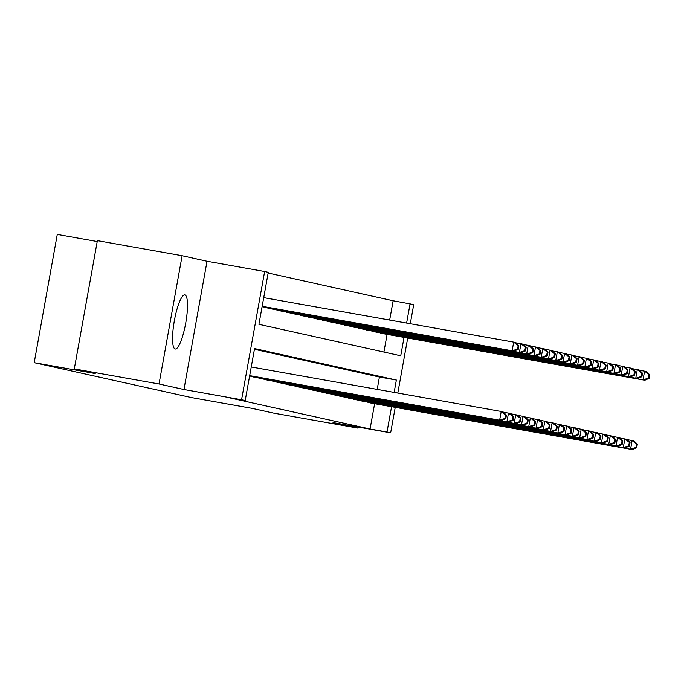 <?xml version="1.0" encoding="UTF-8"?>
<svg xmlns="http://www.w3.org/2000/svg" width="684" height="684" viewBox="0 0 684 684"><rect width="100%" height="100%" fill="white"/><g stroke="black" fill="none" stroke-linecap="round" stroke-linejoin="round"><path stroke-width="1.03" d="M184.894 294.915A27.471 5.805 100.1 0 0 184.842 294.907A27.471 5.805 100.1 0 0 174.334 320.813A27.471 5.805 100.1 0 0 175.164 348.985A27.471 5.805 100.1 0 0 175.215 349.002A27.471 5.805 100.1 0 0 185.723 323.087A27.471 5.805 100.1 0 0 184.894 294.915M389.666 320.061L393.138 300.763L413.717 304.594L410.28 323.729M97.213 241.537L57.276 234.424L34.2 362.682L191.281 397.541L252.293 408.399L273.198 413.033L357.937 428.116L358.125 427.055M34.2 362.682L95.204 373.541L74.3 368.898L97.376 240.648L182.115 255.722L159.03 383.981L183.945 389.512L241.563 399.764L264.64 271.505L268.273 272.317L258.92 324.31L400.73 355.783L404.039 337.383M183.945 389.512L207.021 261.254L182.115 255.722M207.021 261.254L264.64 271.505M393.138 300.763L268.145 273.027M74.3 368.898L159.03 383.981M366.983 402.021L371.318 403.107M359.707 400.405L364.05 401.499M352.431 398.789L356.774 399.883M345.163 397.182L349.507 398.268M337.887 395.566L342.231 396.66M330.62 393.95L334.955 395.044M323.344 392.334L327.687 393.428M316.076 390.726L320.411 391.812M308.8 389.111L313.144 390.205M301.524 387.495L305.868 388.589M294.257 385.879L298.6 386.973M286.981 384.271L291.324 385.357M279.713 382.655L284.048 383.75M272.437 381.039L276.781 382.134M265.17 379.423L269.505 380.518M257.894 377.816L262.237 378.902M250.618 376.2L254.961 377.294M383.912 352.046L387.093 334.373M263.092 306.868L267.435 307.962M270.368 308.484L274.712 309.578M277.644 310.1L281.979 311.194M284.912 311.716L289.255 312.802M292.188 313.323L296.523 314.418M299.455 314.939L303.799 316.034M306.731 316.555L311.075 317.65M313.999 318.171L318.342 319.257M321.275 319.779L325.618 320.873M328.551 321.394L332.886 322.489M335.818 323.01L340.162 324.105M343.094 324.626L347.429 325.712M350.362 326.234L354.705 327.328M357.638 327.85L361.981 328.944M364.905 329.466L369.249 330.56M372.182 331.082L376.525 332.168M379.449 332.689L383.792 333.783M394.138 392.402L396.361 380.048L254.551 348.575L245.197 400.567L228.251 397.558L370.061 429.022L374.618 403.697M377.192 389.384L379.415 377.029L254.422 349.293M395.232 407.365L390.641 432.844L333.022 422.592L357.937 428.116M390.641 432.844L387.007 432.04L391.564 406.715M370.061 429.022L387.007 432.04M245.197 400.567L241.563 399.764M407.707 338.041L397.806 393.052M406.612 323.07L410.084 303.781M379.415 377.029L396.361 380.048M249.686 375.636L501.475 420.523L249.669 375.713M251.242 366.966L501.21 411.46L503.031 411.862L506.425 415.12L505.698 414.966L505.074 418.428L505.801 418.591L506.425 415.12M505.074 418.428L499.653 420.121L501.21 411.46L505.698 414.966M501.475 420.523L505.801 418.591M262.143 306.381L513.949 351.2L512.128 350.798L513.684 342.128L263.716 297.643M518.173 345.634L513.684 342.128L515.505 342.53L518.899 345.796L518.173 345.634L517.549 349.105L518.275 349.259L518.899 345.796M517.549 349.105L512.128 350.798L262.16 306.304M518.275 349.259L513.949 351.2M249.626 375.943L508.742 422.139L249.617 376.02M503.339 412.153L510.307 413.478L513.693 416.736L512.966 416.573L512.342 420.044L513.068 420.207L513.693 416.736M512.342 420.044L506.929 421.737L508.486 413.068L512.966 416.573M508.742 422.139L513.068 420.207M251.866 376.662L516.018 423.755L253.678 377.064M510.606 413.769L517.574 415.085L520.969 418.351L520.242 418.189L519.618 421.652L520.344 421.814L520.969 418.351M519.618 421.652L514.197 423.353L515.753 414.684L520.242 418.189M516.018 423.755L520.344 421.814M259.133 378.269L521.473 424.961L260.955 378.679M517.882 415.385L524.85 416.701L528.245 419.967L527.509 419.805L526.894 423.268L527.62 423.43L528.245 419.967M526.894 423.268L521.473 424.961L523.029 416.299L527.509 419.805M523.286 425.371L527.62 423.43M266.409 379.885L530.562 426.978L268.222 380.287M525.15 416.992L532.118 418.317L535.512 421.575L534.785 421.421L534.161 424.884L534.888 425.046L535.512 421.575M534.161 424.884L528.741 426.577L530.305 417.915L534.785 421.421M530.562 426.978L534.888 425.046M262.092 306.688L521.217 352.816L519.404 352.405L520.96 343.744L515.813 342.829M525.44 347.25L520.96 343.744L522.781 344.146L526.167 347.412L525.44 347.25L524.816 350.712L525.543 350.875L526.167 347.412M524.816 350.712L519.404 352.405L262.1 306.612M525.543 350.875L521.217 352.816M266.153 307.732L528.493 354.423L526.671 354.021L528.228 345.36L523.08 344.437M532.716 348.866L528.228 345.36L530.049 345.762L533.443 349.02L532.716 348.866L532.092 352.328L532.819 352.491L533.443 349.02M532.092 352.328L526.671 354.021L264.332 307.33M532.819 352.491L528.493 354.423M273.429 309.348L535.76 356.039L533.947 355.637L535.504 346.968L530.356 346.053M539.984 350.473L535.504 346.968L537.325 347.378L540.711 350.636L539.984 350.473L539.36 353.944L540.095 354.107L540.711 350.636M539.36 353.944L533.947 355.637L271.608 308.946M540.095 354.107L535.76 356.039M280.697 310.964L543.036 357.655L541.215 357.253L542.78 348.583L537.624 347.669M547.26 352.089L542.78 348.583L544.592 348.985L547.987 352.251L547.26 352.089L546.636 355.552L547.362 355.714L547.987 352.251M546.636 355.552L541.215 357.253L278.884 310.562M547.362 355.714L543.036 357.655M273.677 381.501L536.017 428.193L275.498 381.903M532.426 418.608L539.394 419.933L542.788 423.191L542.061 423.028L541.437 426.5L542.164 426.662L542.788 423.191M541.437 426.5L536.017 428.193L537.573 419.523L542.061 423.028M537.829 428.594L542.164 426.662M287.973 312.579L550.304 359.271L548.491 358.861L550.047 350.199L544.9 349.285M554.536 353.705L550.047 350.199L551.868 350.601L555.263 353.867L554.536 353.705L553.912 357.168L554.639 357.33L555.263 353.867M553.912 357.168L548.491 358.861L286.151 312.178M554.639 357.33L550.304 359.271M280.953 383.117L545.105 430.21L282.766 383.519M539.702 420.224L546.661 421.541L550.056 424.807L549.329 424.644L548.705 428.107L549.432 428.269L550.056 424.807M548.705 428.107L543.284 429.808L544.849 421.139L549.329 424.644M545.105 430.21L549.432 428.269M295.24 314.187L557.58 360.878L555.759 360.477L557.323 351.815L552.176 350.892M561.803 355.321L557.323 351.815L559.136 352.217L562.53 355.475L561.803 355.321L561.179 358.784L561.906 358.946L562.53 355.475M561.179 358.784L555.759 360.477L293.427 313.785M561.906 358.946L557.58 360.878M288.221 384.724L550.56 431.416L290.042 385.135M546.969 421.84L553.937 423.157L557.332 426.423L556.605 426.26L555.981 429.723L556.708 429.885L557.332 426.423M555.981 429.723L550.56 431.416L552.116 422.755L556.605 426.26M552.381 431.826L556.708 429.885M302.516 315.803L564.856 362.494L563.035 362.092L564.591 353.423L559.444 352.508M569.079 356.928L564.591 353.423L566.412 353.833L569.806 357.091L569.079 356.928L568.455 360.4L569.182 360.562L569.806 357.091M568.455 360.4L563.035 362.092L300.695 315.401M569.182 360.562L564.856 362.494M295.497 386.34L557.836 433.032L297.318 386.742M554.245 423.447L561.213 424.773L564.599 428.03L563.872 427.868L563.248 431.339L563.975 431.501L564.599 428.03M563.248 431.339L557.836 433.032L559.392 424.371L563.872 427.868M559.649 433.434L563.975 431.501M309.792 317.419L572.123 364.11L570.302 363.708L571.867 355.039L566.72 354.124M576.347 358.544L571.867 355.039L573.679 355.441L577.074 358.707L576.347 358.544L575.723 362.007L576.45 362.169L577.074 358.707M575.723 362.007L570.302 363.708L307.971 317.017M576.45 362.169L572.123 364.11M302.773 387.956L566.925 435.05L304.585 388.358M561.513 425.063L568.481 426.38L571.875 429.646L571.149 429.484L570.524 432.955L571.251 433.117L571.875 429.646M570.524 432.955L565.104 434.648L566.66 425.978L571.149 429.484M566.925 435.05L571.251 433.117M317.06 319.035L579.399 365.726L577.578 365.316L579.134 356.655L573.987 355.74M583.623 360.16L579.134 356.655L580.955 357.057L584.35 360.323L583.623 360.16L582.999 363.623L583.726 363.785L584.35 360.323M582.999 363.623L577.578 365.316L315.238 318.624M583.726 363.785L579.399 365.726M310.04 389.572L572.38 436.264L311.861 389.974M568.789 426.679L575.757 427.996L579.151 431.262L578.416 431.1L577.8 434.562L578.527 434.725L579.151 431.262M577.8 434.562L572.38 436.264L573.936 427.594L578.416 431.1M574.192 436.666L578.527 434.725M324.336 320.642L586.667 367.334L584.854 366.932L586.41 358.271L581.263 357.347M590.89 361.776L586.41 358.271L588.231 358.673L591.617 361.93L590.89 361.776L590.266 365.239L591.002 365.401L591.617 361.93M590.266 365.239L584.854 366.932L322.515 320.24M591.002 365.401L586.667 367.334M317.316 391.18L581.468 438.282L319.129 391.59M576.056 428.295L583.024 429.612L586.419 432.878L585.692 432.716L585.068 436.178L585.795 436.341L586.419 432.878M585.068 436.178L579.647 437.871L581.212 429.21L585.692 432.716M581.468 438.282L585.795 436.341M331.603 322.258L593.943 368.95L592.122 368.548L593.686 359.878L588.531 358.963M598.167 363.384L593.686 359.878L595.499 360.288L598.893 363.546L598.167 363.384L597.542 366.855L598.269 367.017L598.893 363.546M597.542 366.855L592.122 368.548L329.791 321.856M598.269 367.017L593.943 368.95M324.584 392.796L586.923 439.487L326.405 393.197M583.332 429.903L590.301 431.228L593.695 434.485L592.968 434.323L592.344 437.794L593.071 437.957L593.695 434.485M592.344 437.794L586.923 439.487L588.479 430.826L592.968 434.323M588.736 439.889L593.071 437.957M338.879 323.874L601.21 370.566L599.398 370.164L600.954 361.494L595.807 360.579M605.443 364.999L600.954 361.494L602.775 361.896L606.169 365.162L605.443 364.999L604.818 368.462L605.545 368.625L606.169 365.162M604.818 368.462L599.398 370.164L337.058 323.472M605.545 368.625L601.21 370.566M346.147 325.49L608.486 372.182L606.665 371.771L608.23 363.11L603.083 362.195M612.71 366.615L608.23 363.11L610.043 363.512L613.437 366.778L612.71 366.615L612.086 370.078L612.813 370.241L613.437 366.778M612.086 370.078L606.665 371.771L344.334 325.08M612.813 370.241L608.486 372.182M353.423 327.097L615.762 373.789L613.941 373.387L615.497 364.726L610.35 363.803M619.986 368.231L615.497 364.726L617.319 365.128L620.713 368.385L619.986 368.231L619.362 371.694L620.089 371.857L620.713 368.385M619.362 371.694L613.941 373.387L351.602 326.696M620.089 371.857L615.762 373.789M331.86 394.411L596.012 441.505L333.672 394.813M590.608 431.518L597.568 432.835L600.962 436.101L600.236 435.939L599.611 439.41L600.338 439.564L600.962 436.101M599.611 439.41L594.191 441.103L595.755 432.433L600.236 435.939M596.012 441.505L600.338 439.564M339.127 396.027L601.467 442.719L340.948 396.429M597.876 433.134L604.844 434.451L608.238 437.717L607.512 437.555L606.888 441.018L607.614 441.18L608.238 437.717M606.888 441.018L601.467 442.719L603.023 434.049L607.512 437.555M603.288 443.121L607.614 441.18M346.403 397.635L610.556 444.728L348.224 398.045M605.152 434.75L612.12 436.067L615.506 439.333L614.779 439.171L614.155 442.634L614.882 442.796L615.506 439.333M614.155 442.634L608.743 444.326L610.299 435.665L614.779 439.171M610.556 444.728L614.882 442.796M360.699 328.713L623.03 375.405L621.209 375.003L622.773 366.333L617.626 365.418M627.254 369.839L622.773 366.333L624.586 366.735L627.98 370.001L627.254 369.839L626.63 373.31L627.356 373.473L627.98 370.001M626.63 373.31L621.209 375.003L358.878 328.311M627.356 373.473L623.03 375.405M353.679 399.251L617.832 446.344L355.492 399.653M612.419 436.358L619.388 437.683L622.782 440.941L622.055 440.778L621.431 444.249L622.158 444.412L622.782 440.941M621.431 444.249L616.01 445.942L617.566 437.273L622.055 440.778M617.832 446.344L622.158 444.412M367.966 330.329L630.306 377.021L628.485 376.619L630.041 367.949L624.894 367.034M634.53 371.455L630.041 367.949L631.862 368.351L635.256 371.617L634.53 371.455L633.906 374.918L634.632 375.08L635.256 371.617M633.906 374.918L628.485 376.619L366.145 329.927M634.632 375.08L630.306 377.021M360.947 400.867L623.286 447.558L362.768 401.269M619.695 437.974L626.664 439.29L630.049 442.557L629.323 442.394L628.699 445.865L629.434 446.019L630.049 442.557M628.699 445.865L623.286 447.558L624.843 438.889L629.323 442.394M625.099 447.96L629.434 446.019M375.242 331.945L637.574 378.637L635.761 378.226L637.317 369.565L632.17 368.65M641.797 373.071L637.317 369.565L639.138 369.967L642.524 373.233L641.797 373.071L641.173 376.533L641.9 376.696L642.524 373.233M641.173 376.533L635.761 378.226L373.421 331.535M641.9 376.696L637.574 378.637M368.223 402.483L632.375 449.576L370.035 402.885M626.963 439.59L633.931 440.906L637.326 444.173L636.599 444.01L635.975 447.473L636.701 447.635L637.326 444.173M635.975 447.473L630.554 449.174L632.119 440.505L636.599 444.01M632.375 449.576L636.701 447.635M382.51 333.553L644.85 380.244L643.028 379.842L644.593 371.181L639.437 370.258M649.073 374.678L644.593 371.181L646.406 371.583L649.8 374.841L649.073 374.678L648.449 378.149L649.176 378.312L649.8 374.841M648.449 378.149L643.028 379.842L380.697 333.151M649.176 378.312L644.85 380.244"/></g></svg>

